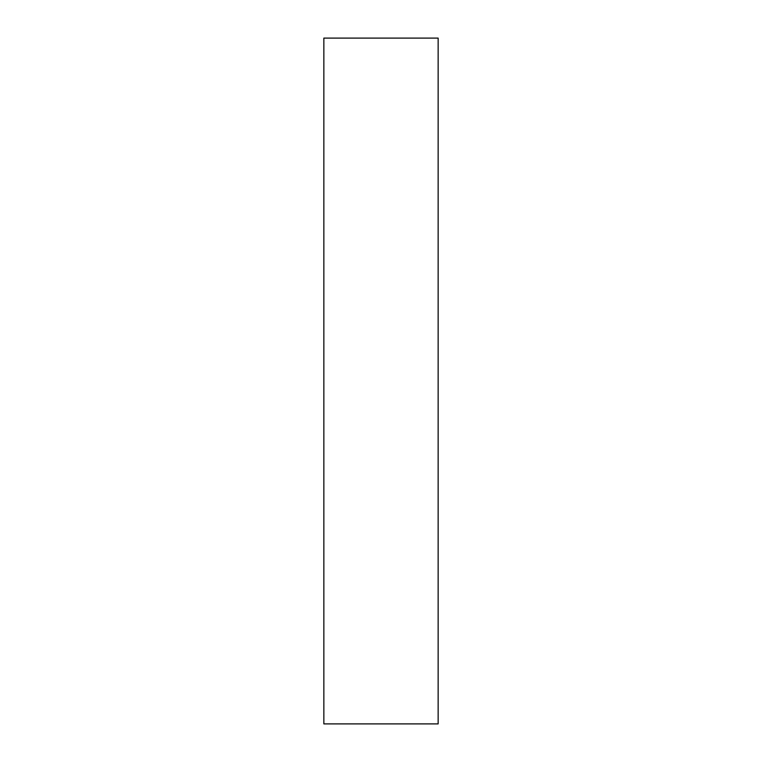 <?xml version="1.0" encoding="UTF-8"?>
<svg xmlns="http://www.w3.org/2000/svg" width="762" height="762" viewBox="0 0 762 762"><rect width="100%" height="100%" fill="white"/><g stroke="black" fill="none" stroke-linecap="round" stroke-linejoin="round"><path stroke-width="1.14" d="M323.85 628.65L323.85 680.609C323.85 702.707 323.85 702.707 323.85 680.609L323.85 628.65M323.85 64.075L323.85 116.034C323.85 138.132 323.85 138.132 323.85 116.034L323.85 64.075M323.85 38.1L438.15 38.1L438.15 723.9L438.15 38.1L323.85 38.1L323.85 723.9L438.15 723.9L323.85 723.9L323.85 38.1"/></g></svg>
